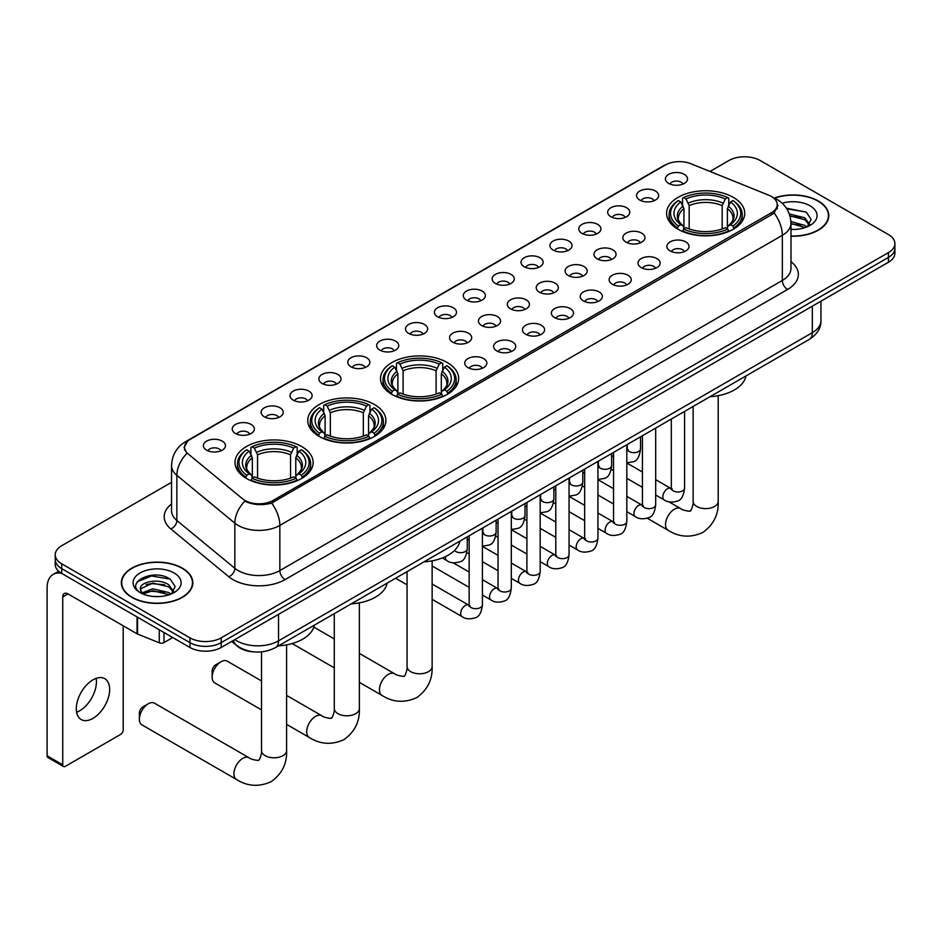 <?xml version="1.0" encoding="UTF-8"?>
<svg xmlns="http://www.w3.org/2000/svg" width="942" height="942" viewBox="0 0 942 942"><rect width="100%" height="100%" fill="white"/><g stroke="black" fill="none" stroke-linecap="round" stroke-linejoin="round"><path stroke-width="1.41" d="M447.226 362.517A39.069 22.561 0 0 0 404.648 357.63A39.069 22.561 0 0 0 380.521 378.472A39.069 22.561 0 0 0 391.966 394.415A39.069 22.561 0 0 0 434.545 399.314A39.069 22.561 0 0 0 458.672 378.472A39.069 22.561 0 0 0 447.226 362.517M374.457 404.53A39.069 22.561 0 0 0 331.878 399.643A39.069 22.561 0 0 0 307.751 420.485A39.069 22.561 0 0 0 319.197 436.429A39.069 22.561 0 0 0 361.775 441.327A39.069 22.561 0 0 0 385.902 420.485A39.069 22.561 0 0 0 374.457 404.53M301.687 446.543A39.069 22.561 0 0 0 259.109 441.657A39.069 22.561 0 0 0 234.994 462.498A39.069 22.561 0 0 0 246.427 478.442A39.069 22.561 0 0 0 289.006 483.34A39.069 22.561 0 0 0 313.133 462.498A39.069 22.561 0 0 0 301.687 446.543M733.288 197.361A39.069 22.561 0 0 0 690.71 192.474A39.069 22.561 0 0 0 666.595 213.304A39.069 22.561 0 0 0 678.04 229.259A39.069 22.561 0 0 0 720.618 234.146A39.069 22.561 0 0 0 744.733 213.304A39.069 22.561 0 0 0 733.288 197.361M639.783 200.069A11.057 6.382 180 0 1 637.581 198.256A11.057 6.382 180 0 1 641.243 190.331A11.057 6.382 180 0 1 655.42 191.038A11.057 6.382 180 0 1 657.61 198.256A11.057 6.382 180 0 1 639.783 200.069M654.066 200.728A6.629 3.827 0 0 0 652.288 198.868A6.629 3.827 0 0 0 645.753 197.891A6.629 3.827 0 0 0 641.125 200.728M610.899 216.742A11.057 6.382 180 0 1 608.709 214.929A11.057 6.382 180 0 1 612.371 207.005A11.057 6.382 180 0 1 626.536 207.711A11.057 6.382 180 0 1 628.738 214.929A11.057 6.382 180 0 1 610.899 216.742M625.194 217.402A6.629 3.827 0 0 0 623.416 215.541A6.629 3.827 0 0 0 616.88 214.564A6.629 3.827 0 0 0 612.253 217.402M582.026 233.416A11.057 6.382 180 0 1 579.825 231.602A11.057 6.382 180 0 1 583.487 223.666A11.057 6.382 180 0 1 597.664 224.384A11.057 6.382 180 0 1 599.854 231.602A11.057 6.382 180 0 1 582.026 233.416M596.31 234.075A6.629 3.827 0 0 0 594.532 232.203A6.629 3.827 0 0 0 587.996 231.237A6.629 3.827 0 0 0 583.369 234.075M553.142 250.089A11.057 6.382 180 0 1 550.952 248.276A11.057 6.382 180 0 1 554.614 240.34A11.057 6.382 180 0 1 568.78 241.058A11.057 6.382 180 0 1 570.982 248.276A11.057 6.382 180 0 1 553.142 250.089M567.437 250.749A6.629 3.827 0 0 0 565.659 248.876A6.629 3.827 0 0 0 559.124 247.911A6.629 3.827 0 0 0 554.497 250.749M524.27 266.763A11.057 6.382 180 0 1 522.068 264.949A11.057 6.382 180 0 1 525.73 257.013A11.057 6.382 180 0 1 539.907 257.731A11.057 6.382 180 0 1 542.097 264.949A11.057 6.382 180 0 1 524.27 266.763M538.553 267.422A6.629 3.827 0 0 0 536.775 265.55A6.629 3.827 0 0 0 530.24 264.584A6.629 3.827 0 0 0 525.612 267.422M495.386 283.424A11.057 6.382 180 0 1 493.196 281.623A11.057 6.382 180 0 1 496.858 273.686A11.057 6.382 180 0 1 511.023 274.405A11.057 6.382 180 0 1 513.225 281.623A11.057 6.382 180 0 1 495.386 283.424M509.681 284.095A6.629 3.827 0 0 0 507.903 282.223A6.629 3.827 0 0 0 501.368 281.258A6.629 3.827 0 0 0 496.74 284.095M466.514 300.098A11.057 6.382 180 0 1 464.312 298.296A11.057 6.382 180 0 1 467.974 290.36A11.057 6.382 180 0 1 482.151 291.078A11.057 6.382 180 0 1 484.341 298.296A11.057 6.382 180 0 1 466.514 300.098M480.797 300.769A6.629 3.827 0 0 0 479.019 298.897A6.629 3.827 0 0 0 472.484 297.931A6.629 3.827 0 0 0 467.856 300.769M437.63 316.771A11.057 6.382 180 0 1 435.44 314.969A11.057 6.382 180 0 1 439.102 307.033A11.057 6.382 180 0 1 453.267 307.751A11.057 6.382 180 0 1 455.469 314.969A11.057 6.382 180 0 1 437.63 316.771M451.925 317.442A6.629 3.827 0 0 0 450.146 315.57A6.629 3.827 0 0 0 443.611 314.604A6.629 3.827 0 0 0 438.984 317.442M408.757 333.444A11.057 6.382 180 0 1 406.555 331.643A11.057 6.382 180 0 1 410.217 323.707A11.057 6.382 180 0 1 424.395 324.425A11.057 6.382 180 0 1 426.585 331.643A11.057 6.382 180 0 1 408.757 333.444M423.04 334.116A6.629 3.827 0 0 0 421.262 332.243A6.629 3.827 0 0 0 414.727 331.278A6.629 3.827 0 0 0 410.1 334.116M379.873 350.118A11.057 6.382 180 0 1 377.683 348.316A11.057 6.382 180 0 1 381.345 340.38A11.057 6.382 180 0 1 395.51 341.086A11.057 6.382 180 0 1 397.712 348.316A11.057 6.382 180 0 1 379.873 350.118M394.168 350.777A6.629 3.827 0 0 0 392.39 348.917A6.629 3.827 0 0 0 385.855 347.951A6.629 3.827 0 0 0 381.227 350.777M351.001 366.791A11.057 6.382 180 0 1 348.799 364.99A11.057 6.382 180 0 1 352.461 357.053A11.057 6.382 180 0 1 366.638 357.76A11.057 6.382 180 0 1 368.828 364.99A11.057 6.382 180 0 1 351.001 366.791M365.284 367.451A6.629 3.827 0 0 0 363.506 365.59A6.629 3.827 0 0 0 356.971 364.613A6.629 3.827 0 0 0 352.343 367.451M322.117 383.465A11.057 6.382 180 0 1 319.927 381.663A11.057 6.382 180 0 1 323.589 373.727A11.057 6.382 180 0 1 337.754 374.433A11.057 6.382 180 0 1 339.956 381.663A11.057 6.382 180 0 1 322.117 383.465M336.412 384.124A6.629 3.827 0 0 0 334.634 382.264A6.629 3.827 0 0 0 328.099 381.286A6.629 3.827 0 0 0 323.471 384.124M293.245 400.138A11.057 6.382 180 0 1 291.043 398.336A11.057 6.382 180 0 1 294.705 390.4A11.057 6.382 180 0 1 308.882 391.107A11.057 6.382 180 0 1 311.072 398.336A11.057 6.382 180 0 1 293.245 400.138M307.528 400.797A6.629 3.827 0 0 0 305.75 398.937A6.629 3.827 0 0 0 299.215 397.96A6.629 3.827 0 0 0 294.587 400.797M264.361 416.811A11.057 6.382 180 0 1 262.17 415.01A11.057 6.382 180 0 1 265.832 407.074A11.057 6.382 180 0 1 279.998 407.78A11.057 6.382 180 0 1 282.2 415.01A11.057 6.382 180 0 1 264.361 416.811M278.655 417.471A6.629 3.827 0 0 0 276.877 415.61A6.629 3.827 0 0 0 270.342 414.633A6.629 3.827 0 0 0 265.715 417.471M235.488 433.485A11.057 6.382 180 0 1 233.286 431.683A11.057 6.382 180 0 1 236.948 423.747A11.057 6.382 180 0 1 251.125 424.453A11.057 6.382 180 0 1 253.316 431.683A11.057 6.382 180 0 1 235.488 433.485M249.771 434.144A6.629 3.827 0 0 0 247.993 432.284A6.629 3.827 0 0 0 241.458 431.306A6.629 3.827 0 0 0 236.831 434.144M206.604 450.158A11.057 6.382 180 0 1 204.414 448.345A11.057 6.382 180 0 1 208.076 440.42A11.057 6.382 180 0 1 222.241 441.127A11.057 6.382 180 0 1 224.443 448.345A11.057 6.382 180 0 1 206.604 450.158M220.899 450.818A6.629 3.827 0 0 0 219.121 448.957A6.629 3.827 0 0 0 212.586 447.98A6.629 3.827 0 0 0 207.958 450.818M668.655 183.396A11.057 6.382 180 0 1 666.465 181.594A11.057 6.382 180 0 1 670.127 173.658A11.057 6.382 180 0 1 684.292 174.364A11.057 6.382 180 0 1 686.494 181.594A11.057 6.382 180 0 1 668.655 183.396M682.95 184.055A6.629 3.827 0 0 0 681.172 182.195A6.629 3.827 0 0 0 674.637 181.217A6.629 3.827 0 0 0 670.009 184.055M626.065 242.165A11.057 6.382 180 0 1 623.875 240.363A11.057 6.382 180 0 1 627.537 232.427A11.057 6.382 180 0 1 641.702 233.145A11.057 6.382 180 0 1 643.904 240.363A11.057 6.382 180 0 1 626.065 242.165M640.36 242.836A6.629 3.827 0 0 0 638.582 240.964A6.629 3.827 0 0 0 632.047 239.998A6.629 3.827 0 0 0 627.419 242.836M597.193 258.838A11.057 6.382 180 0 1 595.003 257.036A11.057 6.382 180 0 1 598.665 249.1A11.057 6.382 180 0 1 612.83 249.818A11.057 6.382 180 0 1 615.02 257.036A11.057 6.382 180 0 1 597.193 258.838M611.488 259.509A6.629 3.827 0 0 0 609.698 257.637A6.629 3.827 0 0 0 603.163 256.671A6.629 3.827 0 0 0 598.535 259.509M568.309 275.511A11.057 6.382 180 0 1 566.118 273.71A11.057 6.382 180 0 1 569.78 265.774A11.057 6.382 180 0 1 583.946 266.492A11.057 6.382 180 0 1 586.148 273.71A11.057 6.382 180 0 1 568.309 275.511M582.603 276.183A6.629 3.827 0 0 0 580.825 274.31A6.629 3.827 0 0 0 574.29 273.345A6.629 3.827 0 0 0 569.663 276.183M539.436 292.185A11.057 6.382 180 0 1 537.246 290.383A11.057 6.382 180 0 1 540.908 282.447A11.057 6.382 180 0 1 555.073 283.153A11.057 6.382 180 0 1 557.264 290.383A11.057 6.382 180 0 1 539.436 292.185M553.731 292.844A6.629 3.827 0 0 0 551.941 290.984A6.629 3.827 0 0 0 545.406 290.018A6.629 3.827 0 0 0 540.779 292.844M510.552 308.858A11.057 6.382 180 0 1 508.362 307.057A11.057 6.382 180 0 1 512.024 299.12A11.057 6.382 180 0 1 526.189 299.827A11.057 6.382 180 0 1 528.391 307.057A11.057 6.382 180 0 1 510.552 308.858M524.847 309.518A6.629 3.827 0 0 0 523.069 307.657A6.629 3.827 0 0 0 516.534 306.68A6.629 3.827 0 0 0 511.906 309.518M481.68 325.532A11.057 6.382 180 0 1 479.49 323.73A11.057 6.382 180 0 1 483.152 315.794A11.057 6.382 180 0 1 497.317 316.5A11.057 6.382 180 0 1 499.507 323.73A11.057 6.382 180 0 1 481.68 325.532M495.975 326.191A6.629 3.827 0 0 0 494.185 324.331A6.629 3.827 0 0 0 487.65 323.353A6.629 3.827 0 0 0 483.022 326.191M452.796 342.205A11.057 6.382 180 0 1 450.606 340.403A11.057 6.382 180 0 1 454.268 332.467A11.057 6.382 180 0 1 468.433 333.174A11.057 6.382 180 0 1 470.635 340.403A11.057 6.382 180 0 1 452.796 342.205M467.091 342.864A6.629 3.827 0 0 0 465.313 341.004A6.629 3.827 0 0 0 458.778 340.027A6.629 3.827 0 0 0 454.15 342.864M670.115 250.925A11.057 6.382 180 0 1 667.925 249.124A11.057 6.382 180 0 1 671.587 241.187A11.057 6.382 180 0 1 685.752 241.894A11.057 6.382 180 0 1 687.954 249.124A11.057 6.382 180 0 1 670.115 250.925M684.41 251.585A6.629 3.827 0 0 0 682.632 249.724A6.629 3.827 0 0 0 676.085 248.759A6.629 3.827 0 0 0 671.458 251.585M641.243 267.599A11.057 6.382 180 0 1 639.041 265.797A11.057 6.382 180 0 1 642.703 257.861A11.057 6.382 180 0 1 656.88 258.567A11.057 6.382 180 0 1 659.07 265.797A11.057 6.382 180 0 1 641.243 267.599M655.526 268.258A6.629 3.827 0 0 0 653.748 266.398A6.629 3.827 0 0 0 647.213 265.42A6.629 3.827 0 0 0 642.585 268.258M612.359 284.272A11.057 6.382 180 0 1 610.169 282.47A11.057 6.382 180 0 1 613.831 274.534A11.057 6.382 180 0 1 627.996 275.241A11.057 6.382 180 0 1 630.198 282.47A11.057 6.382 180 0 1 612.359 284.272M626.654 284.931A6.629 3.827 0 0 0 624.876 283.071A6.629 3.827 0 0 0 618.329 282.094A6.629 3.827 0 0 0 613.713 284.931M583.487 300.945A11.057 6.382 180 0 1 581.285 299.144A11.057 6.382 180 0 1 584.947 291.208A11.057 6.382 180 0 1 599.124 291.914A11.057 6.382 180 0 1 601.314 299.144A11.057 6.382 180 0 1 583.487 300.945M597.77 301.605A6.629 3.827 0 0 0 595.992 299.744A6.629 3.827 0 0 0 589.457 298.767A6.629 3.827 0 0 0 584.829 301.605M554.602 317.619A11.057 6.382 180 0 1 552.412 315.817A11.057 6.382 180 0 1 556.074 307.881A11.057 6.382 180 0 1 570.24 308.587A11.057 6.382 180 0 1 572.442 315.817A11.057 6.382 180 0 1 554.602 317.619M568.897 318.278A6.629 3.827 0 0 0 567.119 316.418A6.629 3.827 0 0 0 560.572 315.44A6.629 3.827 0 0 0 555.957 318.278M525.73 334.292A11.057 6.382 180 0 1 523.528 332.479A11.057 6.382 180 0 1 527.19 324.554A11.057 6.382 180 0 1 541.367 325.261A11.057 6.382 180 0 1 543.558 332.479A11.057 6.382 180 0 1 525.73 334.292M540.013 334.952A6.629 3.827 0 0 0 538.235 333.091A6.629 3.827 0 0 0 531.7 332.114A6.629 3.827 0 0 0 527.073 334.952M496.846 350.966A11.057 6.382 180 0 1 494.656 349.152A11.057 6.382 180 0 1 498.318 341.228A11.057 6.382 180 0 1 512.483 341.934A11.057 6.382 180 0 1 514.685 349.152A11.057 6.382 180 0 1 496.846 350.966M511.141 351.625A6.629 3.827 0 0 0 509.363 349.765A6.629 3.827 0 0 0 502.828 348.787A6.629 3.827 0 0 0 498.2 351.625M467.974 367.639A11.057 6.382 180 0 1 465.772 365.826A11.057 6.382 180 0 1 469.434 357.889A11.057 6.382 180 0 1 483.611 358.608A11.057 6.382 180 0 1 485.801 365.826A11.057 6.382 180 0 1 467.974 367.639M482.257 368.298A6.629 3.827 0 0 0 480.479 366.426A6.629 3.827 0 0 0 473.944 365.461A6.629 3.827 0 0 0 469.316 368.298M768.743 195.194A19.9 11.492 180 0 1 771.404 196.489A19.9 11.492 180 0 1 777.232 204.614A19.9 11.492 180 0 1 771.404 212.739L273.074 500.449A19.9 11.492 180 0 1 242.695 498.907L188.165 453.95A19.9 11.492 180 0 1 184.561 447.356A19.9 11.492 180 0 1 190.39 439.231L665.382 165.003A19.9 11.492 180 0 1 690.863 163.72L768.743 195.194M254.328 651.911A22.113 12.764 180 0 1 237.761 646.506L231.626 641.443M790.986 236.207A35.749 20.642 0 0 0 828.783 215.6A35.749 20.642 0 0 0 818.315 200.999A35.749 20.642 0 0 0 774.265 198.032M182.371 568.156A35.749 20.642 0 0 0 143.408 563.681A35.749 20.642 0 0 0 121.33 582.757A35.749 20.642 0 0 0 131.809 597.358A35.749 20.642 0 0 0 170.773 601.832A35.749 20.642 0 0 0 192.839 582.757A35.749 20.642 0 0 0 182.371 568.156M778.01 205.45L774.112 212.939L772.181 214.352L271.614 503.052C263.289 505.442 255.105 505.147 247.063 502.168L244.92 501.12A25.799 17.262 129.5 0 0 234.841 523.151L176.872 475.357A29.485 17.027 180 0 1 171.55 465.595L171.55 510.741A29.485 17.027 0 0 0 176.872 520.502L234.841 568.297A29.485 17.027 0 0 0 238.149 570.569A29.485 17.027 0 0 0 279.845 570.569L782.343 280.457A29.485 17.027 0 0 0 790.986 268.411L790.986 223.266A29.485 17.027 180 0 1 782.343 235.312A25.799 14.895 -120 0 0 774.112 212.939M171.55 482.316L61.701 545.736A22.113 12.764 0 0 0 55.213 554.767L55.213 564.399A22.113 12.764 0 0 0 61.701 573.431L189.931 647.46L189.931 642.644A22.113 12.764 0 0 0 221.205 642.644L888.424 257.425A22.113 12.764 0 0 0 894.9 248.405A22.113 12.764 0 0 1 888.424 257.425L221.205 642.644A22.113 12.764 0 0 1 189.931 642.644L61.701 568.615L189.931 642.644L189.931 637.828A22.113 12.764 0 0 0 221.205 637.828L888.424 252.609A22.113 12.764 0 0 0 894.9 243.589A22.113 12.764 0 0 0 888.424 234.558L760.194 160.529A22.113 12.764 0 0 0 728.92 160.529L709.997 171.444M55.213 559.583A22.113 12.764 0 0 0 61.701 568.615A22.113 12.764 0 0 1 55.213 559.583M790.986 261.664A36.856 21.277 180 0 1 787.559 289.477L285.061 579.601A36.856 21.277 180 0 1 232.933 579.601A36.856 21.277 180 0 1 228.8 576.751L170.843 528.957A7.371 4.934 -50.5 0 0 176.872 520.502L176.872 475.357A25.799 17.262 129.5 0 1 186.881 453.396L184.055 447.356L187.694 441.15M55.213 554.767A22.113 12.764 0 0 0 61.701 563.799L189.931 637.828M189.931 647.46A22.113 12.764 0 0 0 221.205 647.46L888.424 262.241A22.113 12.764 0 0 0 894.9 253.221L894.9 243.589M790.986 235.995A35.384 20.43 0 0 0 828.418 215.6A35.384 20.43 0 0 0 818.056 201.152A35.384 20.43 0 0 0 774.571 198.161M790.986 229.212L794.589 229.448M790.927 221.558L804.809 225.421L806.752 226.987M790.986 223.478L805.163 227.575M789.337 213.975L804.809 217.779L809.602 224.396M789.949 215.848L804.809 219.686L809.225 224.891M790.986 229.424A24.033 13.871 0 0 0 810.026 225.409A24.033 13.871 0 0 0 810.026 205.792A24.033 13.871 0 0 0 782.166 203.225M807.329 226.751L811.097 219.356L806.328 212.185L786.393 208.182M786.841 208.865L806.011 211.962M790.067 216.271L800.688 217.578M790.986 223.913L800.688 225.232M132.068 597.204A35.384 20.43 0 0 0 170.632 601.632A35.384 20.43 0 0 0 192.474 582.757A35.384 20.43 0 0 0 182.112 568.309A35.384 20.43 0 0 0 143.549 563.881A35.384 20.43 0 0 0 121.706 582.757A35.384 20.43 0 0 0 132.068 597.204M153.087 596.439L158.645 596.604M142.042 592.907L152.781 588.821L168.865 592.577L170.82 594.143M143.031 593.943L152.781 590.728L169.219 594.732M142.218 593.648L140.488 589.621A16.662 9.62 0 0 0 143.184 594.072M173.658 591.552L168.865 584.935C158.868 577.481 138.297 582.085 140.488 589.621L140.429 588.88M140.535 589.857L140.994 588.609L152.781 583.086L168.865 586.854L173.281 592.047M171.385 593.907L175.153 586.513L170.384 579.342C153.522 567.225 123.567 583.192 140.864 592.977L141.724 593.507M174.082 572.948A24.033 13.871 0 0 0 140.099 572.948A24.033 13.871 0 0 0 140.099 592.565A24.033 13.871 0 0 0 174.082 592.565A24.033 13.871 0 0 0 174.082 572.948M137.355 581.756L151.462 575.962L170.066 579.118M146.163 584.57L151.462 583.604L164.744 584.746M146.163 592.212L151.462 591.246L164.744 592.388M677.333 228.847L678.381 226.045A35.09 20.265 0 0 1 678.381 200.564L680.795 201.965A31.698 18.298 0 0 0 680.795 224.655L683.186 226.009L683.951 228.859M683.951 227.693L683.951 208.641L680.795 201.965M682.55 204.979L682.55 198.161L683.598 197.561A35.09 20.265 0 0 1 727.73 197.561L725.328 198.95A31.698 18.298 0 0 0 686.012 198.95L689.167 205.627L689.167 228.93M722.173 228.93L722.173 205.627L725.328 198.95M710.068 396.688A40.541 23.409 0 0 0 745.97 375.952M682.55 230.872A36.561 21.113 0 0 0 728.778 230.872L727.73 229.059A35.09 20.265 0 0 1 683.598 229.059L682.55 231.496M728.778 231.496L728.778 230.872M678.381 200.564L677.333 201.164A36.561 21.113 0 0 0 669.103 214.517A36.561 21.113 0 0 0 677.333 227.858M727.73 197.561L728.778 198.161L728.778 204.979M683.598 229.059L686.012 227.67A31.698 18.298 0 0 0 725.328 227.67L727.73 229.059M680.795 224.655L678.381 226.045M686.012 198.95L683.598 197.561M683.186 206.062A28.354 16.367 0 0 0 683.186 226.009L683.315 226.104C679.288 222.206 677.639 219.557 678.393 218.167A27.271 15.743 0 0 1 683.951 208.641M733.995 227.858A36.561 21.113 0 0 0 742.225 214.517A36.561 21.113 0 0 0 733.995 201.164L732.947 200.564A35.09 20.265 0 0 1 732.947 226.045L733.995 228.847M732.947 226.045L730.533 224.655A31.698 18.298 0 0 0 730.533 201.965L732.947 200.564M730.533 201.965L727.389 208.641L727.389 227.693L728.154 226.009L730.533 224.655M727.389 208.641A27.271 15.743 0 0 1 732.947 218.167C733.688 219.568 732.04 222.218 728.025 226.104L728.154 226.009A28.354 16.367 0 0 0 728.154 206.062M727.389 228.859L727.389 227.693M391.271 394.003L392.319 391.213A35.09 20.265 0 0 1 392.319 365.732L394.733 367.121A31.698 18.298 0 0 0 394.733 389.823L397.112 391.177L397.877 394.015M397.877 392.861L397.877 373.797L394.733 367.121M396.476 370.135L396.476 363.318L397.524 362.717A35.09 20.265 0 0 1 441.668 362.717L439.255 364.107A31.698 18.298 0 0 0 399.938 364.107L403.094 370.795L403.094 394.097M436.099 394.097L436.099 370.795L439.255 364.107M423.994 561.844A40.541 23.409 0 0 0 459.896 541.12M396.476 396.029A36.561 21.113 0 0 0 442.716 396.029L441.668 394.215A35.09 20.265 0 0 1 397.524 394.215L396.476 396.653M442.716 396.653L442.716 396.029M392.319 365.732L391.271 366.332A36.561 21.113 0 0 0 383.029 379.673A36.561 21.113 0 0 0 391.271 393.014M441.668 362.717L442.716 363.318L442.716 370.135M397.524 394.215L399.938 392.826A31.698 18.298 0 0 0 439.255 392.826L441.668 394.215M394.733 389.823L392.319 391.213M399.938 364.107L397.524 362.717M397.112 371.23A28.354 16.367 0 0 0 397.112 391.177L397.241 391.26C393.214 387.362 391.578 384.725 392.319 383.323A27.271 15.743 0 0 1 397.877 373.797M447.921 393.014A36.561 21.113 0 0 0 456.163 379.673A36.561 21.113 0 0 0 447.921 366.332L446.873 365.732A35.09 20.265 0 0 1 446.873 391.213L447.921 394.003M446.873 391.213L444.459 389.823A31.698 18.298 0 0 0 444.459 367.121L446.873 365.732M444.459 367.121L441.315 373.797L441.315 392.861L442.081 391.177L444.459 389.823M441.315 373.797A27.271 15.743 0 0 1 446.873 383.323C447.615 384.725 445.978 387.374 441.951 391.26L442.081 391.177A28.354 16.367 0 0 0 442.081 371.23M441.315 394.015L441.315 392.861M212.138 677.133L212.138 671.116A5.157 2.979 -60 0 1 215.777 664.793L220.993 661.79A12.529 7.23 120 0 0 212.138 677.133A12.529 7.23 120 0 0 214.729 682.879L261.523 709.891M318.502 436.016L319.55 433.226A35.09 20.265 0 0 1 319.55 407.745L321.964 409.134A31.698 18.298 0 0 0 321.964 431.836L324.342 433.19L325.108 436.028M325.108 434.874L325.108 415.811L321.964 409.134M323.707 412.149L323.707 405.331L324.755 404.73A35.09 20.265 0 0 1 368.899 404.73L366.485 406.12A31.698 18.298 0 0 0 327.168 406.12L330.324 412.808L330.324 436.111M363.329 436.111L363.329 412.808L366.485 406.12M351.225 603.857A40.541 23.409 0 0 0 387.138 583.133M323.707 438.042A36.561 21.113 0 0 0 369.947 438.042L368.899 436.228A35.09 20.265 0 0 1 324.755 436.228L323.707 438.666M369.947 438.666L369.947 438.042M319.55 407.745L318.502 408.345A36.561 21.113 0 0 0 310.259 421.686A36.561 21.113 0 0 0 318.502 435.027M368.899 404.73L369.947 405.331L369.947 412.149M324.755 436.228L327.168 434.839A31.698 18.298 0 0 0 366.485 434.839L368.899 436.228M321.964 431.836L319.55 433.226M327.168 406.12L324.755 404.73M324.342 413.244A28.354 16.367 0 0 0 324.342 433.19L324.472 433.273C320.445 429.375 318.808 426.738 319.55 425.337A27.271 15.743 0 0 1 325.108 415.811M375.151 435.027A36.561 21.113 0 0 0 383.394 421.686A36.561 21.113 0 0 0 375.151 408.345L374.104 407.745A35.09 20.265 0 0 1 374.104 433.226L375.151 436.016M374.104 433.226L371.701 431.836A31.698 18.298 0 0 0 371.701 409.134L374.104 407.745M371.701 409.134L368.546 415.811L368.546 434.874L369.311 433.19L371.701 431.836M368.546 415.811A27.271 15.743 0 0 1 374.104 425.337C374.845 426.738 373.209 429.387 369.182 433.273L369.311 433.19A28.354 16.367 0 0 0 369.311 413.244M368.546 436.028L368.546 434.874M261.523 680.948L227.257 661.166A12.529 7.23 120 0 0 220.993 661.79L215.777 664.793M139.369 719.146L139.369 713.129A5.157 2.979 -60 0 1 143.007 706.806L148.224 703.804A12.529 7.23 120 0 0 139.369 719.146A12.529 7.23 120 0 0 141.959 724.893L236.513 779.481A12.529 7.23 -60 0 1 234.593 769.437A12.529 7.23 -60 0 1 242.789 758.392A12.529 7.23 -60 0 1 249.053 757.768C250.478 759.476 259.98 761.207 258.638 759.958C259.038 761.748 262.288 752.658 261.523 750.574A12.529 7.23 180 0 0 265.197 755.684A12.529 7.23 180 0 0 282.918 755.684A12.529 7.23 180 0 0 286.592 750.574C287.122 763.538 281.988 773.9 271.166 781.672C259.038 787.159 247.487 786.429 236.513 779.481M245.732 478.03L246.78 475.239A35.09 20.265 0 0 1 246.78 449.758L249.194 451.147A31.698 18.298 0 0 0 249.194 473.838L251.573 475.204L252.338 478.041M252.338 476.876L252.338 457.824L249.194 451.147M250.937 454.162L250.937 447.344L251.985 446.743A35.09 20.265 0 0 1 296.129 446.743L293.716 448.133A31.698 18.298 0 0 0 254.399 448.133L257.555 454.821L257.555 478.124M290.56 478.124L290.56 454.821L293.716 448.133M278.455 645.871A40.541 23.409 0 0 0 314.369 625.147M250.937 480.055A36.561 21.113 0 0 0 297.177 480.055L296.129 478.242A35.09 20.265 0 0 1 251.985 478.242L250.937 480.679M297.177 480.679L297.177 480.055M246.78 449.758L245.732 450.358A36.561 21.113 0 0 0 237.49 463.7A36.561 21.113 0 0 0 245.732 477.041M296.129 446.743L297.177 447.344L297.177 454.162M251.985 478.242L254.399 476.852A31.698 18.298 0 0 0 293.716 476.852L296.129 478.242M249.194 473.838L246.78 475.239M254.399 448.133L251.985 446.743M251.573 455.257A28.354 16.367 0 0 0 251.573 475.204L251.702 475.286C247.675 471.389 246.039 468.751 246.78 467.35A27.271 15.743 0 0 1 252.338 457.824M302.394 477.041A36.561 21.113 0 0 0 310.625 463.7A36.561 21.113 0 0 0 302.394 450.358L301.346 449.758A35.09 20.265 0 0 1 301.346 475.239L302.394 478.03M301.346 475.239L298.932 473.838A31.698 18.298 0 0 0 298.932 451.147L301.346 449.758M298.932 451.147L295.776 457.824L295.776 476.876L296.542 475.204L298.932 473.838M295.776 457.824A27.271 15.743 0 0 1 301.334 467.35C302.076 468.751 300.439 471.4 296.412 475.286L296.542 475.204A28.354 16.367 0 0 0 296.542 455.257M295.776 478.041L295.776 476.876M249.053 757.768L154.488 703.179A12.529 7.23 120 0 0 148.224 703.804L143.007 706.806M96.119 678.37A23.585 13.624 -60 0 1 79.74 710.727A23.585 13.624 -60 0 1 76.596 712.199M92.975 718.369A23.585 13.624 120 0 0 108.377 697.575A23.585 13.624 120 0 0 104.762 678.676A23.585 13.624 120 0 0 92.975 679.841A23.585 13.624 120 0 0 77.562 700.636A23.585 13.624 120 0 0 81.177 719.535A23.585 13.624 120 0 0 92.975 718.369M163.99 632.482L163.99 642.574L172.727 637.534M61.442 573.278A29.485 17.027 -120 0 0 53.211 574.373A29.485 17.027 -120 0 0 47.1 587.867L47.1 755.802L62.737 764.833L62.737 596.898A7.371 4.251 60 0 1 64.268 593.531A7.371 4.251 60 0 1 67.954 593.896L137.049 633.789L137.049 616.928M62.737 764.833A3.686 2.131 120 0 0 63.503 766.517L47.865 757.498A3.686 2.131 -60 0 1 47.1 755.802M63.503 766.517A3.686 2.131 120 0 0 65.339 766.341L120.6 734.442A3.686 2.131 120 0 0 123.202 729.92L123.202 625.794M163.99 642.574A3.686 2.131 180 0 1 159.269 642.809L137.544 634.025A3.686 2.131 180 0 1 137.049 633.789M273.074 500.449L273.074 502.475M771.404 212.739L771.404 214.8M285.061 579.601A7.371 4.251 60 0 1 279.845 570.569L279.845 525.424A29.485 17.027 180 0 1 238.149 525.424A29.485 17.027 180 0 1 234.841 523.151L234.841 568.297A7.371 4.934 -50.5 0 1 228.8 576.751M773.276 197.608A25.799 12.081 112 0 0 772.935 197.479L776.997 199.421C785.816 204.72 790.479 212.668 790.986 223.266M271.614 503.052A25.799 14.895 60 0 1 279.845 525.424L782.343 235.312L782.343 280.457A7.371 4.251 60 0 0 787.559 289.477M188.2 440.738A25.799 14.895 -120 0 0 185.527 441.739C176.707 447.038 172.045 454.986 171.55 465.595M185.527 441.739L663.203 165.957A25.799 14.895 60 0 1 665.158 165.133M170.843 528.957A36.856 21.277 180 0 1 171.55 503.994M221.205 637.828L221.205 647.46M888.424 252.609L888.424 262.241M61.701 563.799L61.701 573.431M234.864 639.571A29.485 17.027 0 0 0 236.842 640.843A29.485 17.027 0 0 0 278.538 640.843L812.322 332.667A29.485 17.027 0 0 0 820.953 320.633C821.165 327.946 817.279 334.21 809.26 339.414L275.488 647.59A14.742 8.513 60 0 0 278.538 640.843L278.538 614.361M812.322 306.185L812.322 332.667A14.742 8.513 60 0 1 809.26 339.414M233.663 640.266A14.742 9.856 129.5 0 0 236.23 645.058L231.756 641.372M718.204 395.675L718.204 501.38A12.529 7.23 180 0 1 714.531 506.502A12.529 7.23 180 0 1 696.809 506.502A12.529 7.23 180 0 1 693.135 501.38C693.901 503.475 690.639 512.566 690.239 510.776C691.581 512.012 682.09 510.293 680.654 508.586L668.961 501.827M718.204 501.38C718.734 514.356 713.589 524.718 702.767 532.489C690.639 537.976 679.1 537.246 668.125 530.287A12.529 7.23 -60 0 1 666.206 520.255A12.529 7.23 -60 0 1 674.39 509.21A12.529 7.23 -60 0 1 680.654 508.586M722.173 205.627A27.271 15.743 0 0 0 689.167 205.627M722.938 203.06A28.354 16.367 0 0 0 688.39 203.06M432.131 560.843L432.131 666.547A12.529 7.23 180 0 1 428.457 671.658A12.529 7.23 180 0 1 410.736 671.658A12.529 7.23 180 0 1 407.062 666.547C407.827 668.632 404.565 677.722 404.165 675.944C405.507 677.18 396.017 675.449 394.592 673.742L359.361 653.407M432.131 666.547C432.661 679.512 427.527 689.885 416.705 697.645C404.577 703.132 393.026 702.402 382.052 695.455A12.529 7.23 -60 0 1 380.132 685.411A12.529 7.23 -60 0 1 388.316 674.366A12.529 7.23 -60 0 1 394.592 673.742M436.099 370.795A27.271 15.743 0 0 0 403.094 370.795M436.864 368.216A28.354 16.367 0 0 0 402.328 368.216M359.361 602.856L359.361 708.561A12.529 7.23 180 0 1 355.687 713.671A12.529 7.23 180 0 1 337.966 713.671A12.529 7.23 180 0 1 334.292 708.561C335.058 710.645 331.808 719.735 331.396 717.945C332.75 719.193 323.247 717.463 321.823 715.755L286.592 695.42M359.361 708.561C359.891 721.525 354.757 731.887 343.936 739.658C331.808 745.146 320.256 744.416 309.282 737.468A12.529 7.23 -60 0 1 307.363 727.424A12.529 7.23 -60 0 1 315.546 716.379A12.529 7.23 -60 0 1 321.823 715.755M363.329 412.808A27.271 15.743 0 0 0 330.324 412.808M364.107 410.229A28.354 16.367 0 0 0 329.559 410.229M290.56 454.821A27.271 15.743 0 0 0 257.555 454.821M291.337 452.242A28.354 16.367 0 0 0 256.789 452.242M684.575 411.407L684.575 488.144A6.629 3.827 180 0 1 682.326 491.017A6.629 3.827 180 0 1 673.247 490.853A6.629 3.827 180 0 1 671.305 488.144L671.093 489.569L671.681 489.086M684.575 488.144C683.657 495.845 681.278 500.143 677.416 501.05C671.929 502.745 667.525 502.369 664.192 499.908A6.629 3.827 -60 0 1 663.18 494.585A6.629 3.827 -60 0 1 667.513 488.745A6.629 3.827 -60 0 1 667.807 488.58A6.629 3.827 -60 0 1 670.822 488.415L672.176 488.945M655.691 428.08L655.691 504.818A6.629 3.827 180 0 1 653.442 507.691A6.629 3.827 180 0 1 644.363 507.526A6.629 3.827 180 0 1 642.42 504.818L642.208 506.243L642.797 505.76M655.691 504.818C654.784 512.519 652.394 516.817 648.532 517.723C643.056 519.419 638.652 519.042 635.32 516.581A6.629 3.827 -60 0 1 634.296 511.259A6.629 3.827 -60 0 1 638.629 505.418A6.629 3.827 -60 0 1 638.923 505.253A6.629 3.827 -60 0 1 641.949 505.089L643.292 505.618M626.819 444.754L626.819 521.479A6.629 3.827 180 0 1 624.57 524.353A6.629 3.827 180 0 1 615.491 524.188A6.629 3.827 180 0 1 613.548 521.479L613.336 522.916L613.925 522.421M626.819 521.479C625.9 529.192 623.522 533.49 619.659 534.397C614.172 536.092 609.768 535.704 606.436 533.254A6.629 3.827 -60 0 1 605.423 527.932A6.629 3.827 -60 0 1 609.757 522.092A6.629 3.827 -60 0 1 610.051 521.927A6.629 3.827 -60 0 1 613.077 521.762L614.419 522.292M597.934 461.427L597.934 538.153A6.629 3.827 180 0 1 595.685 541.026A6.629 3.827 180 0 1 586.607 540.861A6.629 3.827 180 0 1 584.664 538.153L584.452 539.589L585.053 539.095M597.934 538.153C597.028 545.865 594.638 550.163 590.775 551.07C585.3 552.766 580.896 552.377 577.564 549.928A6.629 3.827 -60 0 1 576.539 544.606A6.629 3.827 -60 0 1 580.873 538.765A6.629 3.827 -60 0 1 581.167 538.6A6.629 3.827 -60 0 1 584.193 538.435L585.535 538.965M569.062 478.1L569.062 554.826A6.629 3.827 180 0 1 566.813 557.699A6.629 3.827 180 0 1 557.735 557.534A6.629 3.827 180 0 1 555.792 554.826L555.58 556.263L556.169 555.768M569.062 554.826C568.144 562.539 565.765 566.837 561.903 567.743C556.416 569.439 552.012 569.05 548.68 566.589A6.629 3.827 -60 0 1 547.667 561.279A6.629 3.827 -60 0 1 552 555.427A6.629 3.827 -60 0 1 552.295 555.274A6.629 3.827 -60 0 1 555.321 555.109L556.663 555.639M540.178 494.774L540.178 571.5A6.629 3.827 180 0 1 537.929 574.373A6.629 3.827 180 0 1 528.851 574.208A6.629 3.827 180 0 1 526.908 571.5L526.696 572.936L527.296 572.442M540.178 571.5C539.271 579.212 536.881 583.51 533.019 584.417C527.544 586.112 523.14 585.724 519.807 583.263A6.629 3.827 -60 0 1 518.783 577.952A6.629 3.827 -60 0 1 523.116 572.1A6.629 3.827 -60 0 1 523.411 571.947A6.629 3.827 -60 0 1 526.437 571.77L527.779 572.312M511.306 511.447L511.306 588.173A6.629 3.827 180 0 1 509.057 591.046A6.629 3.827 180 0 1 499.978 590.881A6.629 3.827 180 0 1 498.035 588.173L497.823 589.61L498.412 589.115M511.306 588.173C510.387 595.874 508.009 600.184 504.147 601.09C498.659 602.786 494.256 602.397 490.923 599.936A6.629 3.827 -60 0 1 489.911 594.626A6.629 3.827 -60 0 1 494.244 588.774A6.629 3.827 -60 0 1 494.538 588.62A6.629 3.827 -60 0 1 497.564 588.444L498.907 588.986M482.422 528.121L482.422 604.846A6.629 3.827 180 0 1 480.173 607.72A6.629 3.827 180 0 1 471.094 607.555A6.629 3.827 180 0 1 469.151 604.846L468.939 606.283L469.54 605.788M482.422 604.846C481.515 612.547 479.125 616.857 475.263 617.764C469.787 619.459 465.383 619.071 462.051 616.61A6.629 3.827 -60 0 1 461.027 611.299A6.629 3.827 -60 0 1 465.36 605.447A6.629 3.827 -60 0 1 465.654 605.294A6.629 3.827 -60 0 1 468.68 605.117L470.023 605.659M640.525 436.841L640.525 448.804A6.629 3.827 180 0 1 638.276 451.677A6.629 3.827 180 0 1 629.197 451.512A6.629 3.827 180 0 1 627.254 448.804L627.254 444.494M611.641 453.514L611.641 465.478A6.629 3.827 180 0 1 609.403 468.351A6.629 3.827 180 0 1 600.325 468.186A6.629 3.827 180 0 1 598.37 465.478L598.37 461.168M582.768 470.188L582.768 482.151A6.629 3.827 180 0 1 580.519 485.024A6.629 3.827 180 0 1 571.441 484.859A6.629 3.827 180 0 1 569.498 482.151L569.498 477.841M553.884 486.861L553.884 498.824A6.629 3.827 180 0 1 551.647 501.697A6.629 3.827 180 0 1 542.568 501.533A6.629 3.827 180 0 1 540.614 498.824L540.614 494.515M525.012 503.534L525.012 515.498A6.629 3.827 180 0 1 522.763 518.371A6.629 3.827 180 0 1 513.684 518.206A6.629 3.827 180 0 1 511.742 515.498L511.742 511.188M496.128 520.196L496.128 532.171A6.629 3.827 180 0 1 493.891 535.044A6.629 3.827 180 0 1 484.812 534.879A6.629 3.827 180 0 1 482.869 532.171L482.869 527.861M467.256 536.869L467.256 548.845A6.629 3.827 180 0 1 465.007 551.718A6.629 3.827 180 0 1 455.928 551.553A6.629 3.827 180 0 1 454.574 550.422M442.304 557.97L446.873 560.608A6.629 3.827 -60 0 1 445.578 556.545M62.737 596.898L67.954 593.896M137.544 617.222L137.544 634.025M159.269 642.809L159.269 629.762M184.561 447.356L184.561 449.923M777.232 204.614L777.232 208.841M663.203 165.957L667.937 163.755M275.488 647.59C263.619 653.548 251.761 653.548 239.892 647.59L236.23 645.058M820.953 320.633L820.953 301.193M828.418 218.556L828.418 215.6M192.474 585.712L192.474 582.757M121.706 585.712L121.706 582.757M668.125 530.287L647.26 518.241M669.103 221.252L669.103 214.517M742.225 221.252L742.225 214.517M693.135 406.461L693.135 501.38M382.052 695.455L359.361 682.349M334.292 667.878L292.15 643.551M383.029 386.42L383.029 379.673M456.163 386.42L456.163 379.673M334.292 638.935L313.839 627.125M407.062 571.629L407.062 666.547M309.282 737.468L286.592 724.363M310.259 428.433L310.259 421.686M383.394 428.433L383.394 421.686M334.292 613.642L334.292 708.561M286.592 644.87L286.592 750.574M237.49 470.447L237.49 463.7M310.625 470.447L310.625 463.7M261.523 651.876L261.523 750.574M664.192 499.908L655.691 494.997M642.42 487.332L626.819 478.324M613.548 470.659L611.252 469.34M671.305 419.072L671.305 488.144M670.822 488.415L655.691 479.678M642.42 472.013L626.819 463.005M635.32 516.581L626.819 511.671M613.548 504.005L597.934 494.997M584.664 487.332L582.368 486.013M642.42 435.746L642.42 504.818M641.949 505.089L626.819 496.352M613.548 488.686L597.934 479.678M606.436 533.254L597.934 528.344M584.664 520.679L569.062 511.671M555.792 504.005L553.496 502.687M613.548 452.419L613.548 521.479M613.077 521.762L597.934 513.025M584.664 505.359L569.062 496.352M577.564 549.928L569.062 545.018M555.792 537.352L540.178 528.344M526.908 520.679L524.612 519.36M584.664 469.092L584.664 538.153M584.193 538.435L569.062 529.687M555.792 522.033L540.178 513.025M548.68 566.589L540.178 561.691M526.908 554.026L511.306 545.018M498.035 537.352L495.739 536.033M555.792 485.754L555.792 554.826M555.321 555.109L540.178 546.36M526.908 538.706L511.306 529.687M519.807 583.263L511.306 578.364M498.035 570.699L482.422 561.691M469.151 554.026L466.855 552.695M526.908 502.427L526.908 571.5M526.437 571.77L511.306 563.033M498.035 555.38L482.422 546.36M490.923 599.936L482.422 595.038M469.151 587.372L432.131 565.989M498.035 519.101L498.035 588.173M497.564 588.444L482.422 579.707M469.151 572.053L453.137 562.81M462.051 616.61L432.131 599.336M407.062 584.864L395.593 578.247M469.151 535.774L469.151 604.846M468.68 605.117L432.131 584.016M628.126 449.605L626.783 449.075M626.819 462.816L633.365 461.71C637.228 460.815 639.618 456.505 640.525 448.804M613.548 456.764L611.641 455.657M627.631 449.746L627.042 450.241L627.254 448.804M599.253 466.278L597.899 465.748M597.934 479.49L604.481 478.383C608.355 477.488 610.734 473.178 611.641 465.478M584.664 473.426L582.768 472.331M598.759 466.42L598.158 466.914L598.37 465.478M570.369 482.952L569.027 482.422M569.062 496.163L575.609 495.056C579.471 494.161 581.862 489.852 582.768 482.151M555.792 490.099L553.884 489.004M569.875 483.093L569.286 483.587L569.498 482.151M541.497 499.625L540.143 499.095M540.178 512.837L546.737 511.73C550.599 510.835 552.978 506.525 553.884 498.824M526.908 506.772L525.012 505.677M541.002 499.766L540.402 500.261L540.614 498.824M512.613 516.298L511.27 515.769M511.306 529.51L517.853 528.403C521.715 527.508 524.105 523.199 525.012 515.498M498.035 523.446L496.128 522.351M512.118 516.44L511.53 516.923L511.742 515.498M483.741 532.972L482.386 532.442M482.422 546.183L488.98 545.077C492.843 544.17 495.221 539.872 496.128 532.171M469.151 540.119L467.256 539.024M483.246 533.113L482.645 533.596L482.869 532.171M446.873 560.608C450.146 563.057 454.55 563.434 460.096 561.75C463.959 560.843 466.349 556.545 467.256 548.845M53.211 574.373L58.651 571.229"/></g></svg>
